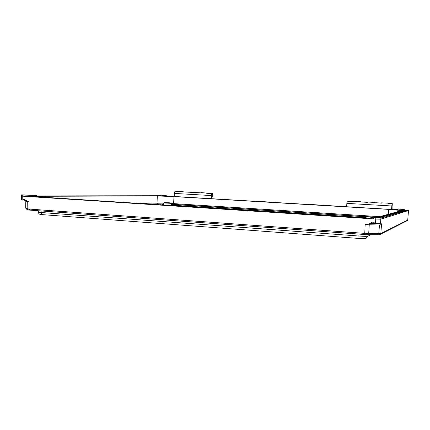 <?xml version="1.0" encoding="UTF-8"?>
<svg xmlns="http://www.w3.org/2000/svg" width="430" height="430" viewBox="0 0 430 430"><rect width="100%" height="100%" fill="white"/><g stroke="black" fill="none" stroke-linecap="round" stroke-linejoin="round"><path stroke-width="0.64" d="M359.093 238.456L358.856 236.027C363.812 236.387 366.849 236.419 367.967 236.134L365.957 238.451M38.308 210.743L38.286 212.135L41.113 212.522C41.151 213.791 41.559 214.5 42.339 214.64L359.039 238.451L42.339 214.64M407.731 220.112L406.807 220.907L379.416 234.769L367.8 234.726L29.616 210.109L26.821 209.34L25.692 208.217L26.821 209.34M407.737 220.122L408.5 210.523L380.813 219.192L380.48 223.933L380.921 222.197L381.48 225.035L365.151 224.686L370.644 223.514L370.66 223.165L372.713 222.009C373.82 222.17 374.423 222.638 374.514 223.423L374.815 223.793L375.487 223.621L375.777 219.058L22.236 196.15L22.161 199.912L21.5 199.681L22.274 200.074M408.489 210.528L407.726 220.133L380.824 233.587L378.782 233.689L364.602 233.361L28.955 209.055L25.73 208.244L25.821 201.127L25.692 208.217M211.877 195.553L212.425 195.585L212.071 196.424L211.92 193.634L211.216 198.687L304.967 204.266M25.821 201.132L24.015 199.832L25.445 200.02L24.021 199.547L29.106 201.837L25.859 201.154L24.026 199.837M24.021 199.547L23.822 198.875M21.5 199.681L21.57 195.946L22.236 196.15L22.279 195.021L36.566 195.473L21.608 194.828L21.57 195.946M36.55 195.919L160.815 195.725M166.211 195.94L174.139 196.354M392.09 203.809L392.112 209.302L397.965 209.652M404.227 210.109L408.5 210.523M22.161 199.912L22.602 200.117L24.123 198.864L25.445 200.02M25.424 200.305L27.283 201.643L27.138 208.835L28.24 209.942M401.314 209.249L398.879 209.168L401.314 209.249M164.384 195.247L161.599 195.155L164.384 195.247M371.138 216.811L367.285 216.715L371.138 216.811M30.697 195.306L35.394 195.424L30.697 195.306M212.651 193.57L213.033 195.553L212.501 193.629L212.587 195.591C212.307 196.827 212.065 196.827 211.866 195.591L211.834 193.532M207.018 193.231L206.438 193.199M184.244 191.941L183.621 191.909M195.559 192.586L194.957 192.549M374.664 202.686L381.388 203.062L374.46 202.713M252.98 201.057L276.737 202.471L252.974 201.192M301.946 204.105L277.355 202.643L301.946 204.105M36.545 196.032L155.622 195.795L174.704 196.553L389.892 209.356L405.651 210.759L381.136 218.123M365.844 217.811L351.665 217.386L40.549 197.241L36.534 196.338M366.65 218.252L361.012 217.929L366.65 218.3M35.04 196.811L30.852 196.564L35.04 196.811M397.949 209.964L304.972 204.126M175.015 191.436L174.3 193.414L174.134 196.478L211.313 198.687M211.151 198.681L211.264 195.553L174.29 193.414L174.134 196.478L160.809 195.768M166.206 195.978L174.139 196.397M36.566 195.473L36.523 196.585L32.997 196.575L23.838 196.252L23.881 195.129M375.858 217.693L375.777 219.058L380.813 219.192L380.894 217.833L373.493 217.542L373.412 218.908L365.833 217.972L365.914 216.639L374.487 217.026L381.157 217.752L381.077 219.112M392.112 209.302L397.965 209.695M404.221 210.179L406.769 210.421L405.979 210.662L397.949 209.99L397.997 209.12L404.264 209.475L397.997 209.12M391.596 209.415L391.816 205.981L346.854 203.385L346.655 206.739M347.198 201.186L354.067 201.573L347.209 201.17L346.854 203.385M347.59 201.192L353.992 201.514M380.991 223.745L380.571 223.734M377.873 234.855L378.782 233.689L379.437 225.1L380.996 223.718M374.514 223.6L370.644 223.514M370.649 223.487L369.252 224.879L368.698 233.549L367.8 234.726M162.357 195.247L166.238 195.376L162.357 195.247M373.493 217.542L365.914 216.639L173.58 204.347L173.978 196.596L388.774 209.388L401.851 210.555L377.32 217.333M21.608 194.828L22.279 195.021M211.426 195.559L211.807 193.505L206.196 193.199L206.615 192.941L207.05 193.237M189.205 192.237L189.716 191.99M200.649 192.85L184.282 191.947M212.533 193.522L201.089 192.629L200.665 192.887L201.116 192.635M200.638 192.871L195.596 192.586M174.204 196.483L174.36 193.419L174.967 191.431L178.461 191.35M360.706 201.95L367.58 202.342M374.406 202.724L381.378 203.121M388.295 203.514L392.096 203.713L391.816 205.981M388.516 203.465L392.31 203.68L392.171 205.959C392.026 207.228 391.956 207.238 391.961 205.997L391.972 206.959M354.019 201.557L354.277 201.283M206.196 193.199L211.92 193.634M212.587 195.591L212.651 193.564M402.872 211.598L402.797 210.603L378.47 217.462M43.129 197.408L39.06 196.214L39.001 196.988M39.06 196.214L156.724 195.903L174.016 196.58L389.231 209.388L402.797 210.603M351.708 217.386L43.134 197.257M365.855 217.596L351.719 217.209M365.86 217.526L351.375 217.128L44.22 197.279L40.253 196.274L157.283 195.946L173.978 196.596M388.44 214.264L388.774 209.388M163.271 204.003L157.573 203.815L157.047 202.998L157.283 195.946M163.534 203.729L163.061 204.094M171.366 204.395L173.43 204.465L173.36 205.26L362.27 217.429M163.438 204.981L163.54 203.659L163.029 204.1M152.048 204.245L159.847 204.013L160.379 204.782M161.933 204.884L162.443 204.9L162.846 204.11L159.847 204.013M173.344 205.621L173.36 205.26L171.398 205.196M171.414 205.497L171.323 203.336L163.631 202.976L163.545 203.643M168.184 202.793L165.899 202.74L168.184 202.793M370.956 234.764L367.967 236.134L368.069 234.726M358.991 234.162L358.856 236.027L41.113 212.522L41.135 210.953M381.48 225.035L380.824 233.587L379.416 234.769M365.151 224.686L364.71 234.581M29.106 201.837L28.955 209.055L29.616 210.109M391.961 205.948L391.945 206.647M207.04 193.199L211.925 193.597M392.149 203.809L392.171 205.959M213.027 195.553L212.931 198.789L213.033 195.553M381.018 223.401L380.598 223.39M374.503 223.251L370.66 223.165M375.487 223.621L380.464 223.734M189.238 192.205L184.276 191.92L189.248 192.189M183.374 191.909L189.254 192.242M194.715 192.549L200.665 192.887M177.982 191.603L178.434 191.35L184.276 191.914M177.966 191.565L175.773 191.463M367.677 202.347L367.86 202.046M367.591 202.299L361.006 201.923L367.596 202.283M361.017 201.95L360.759 201.649L360.577 201.944M381.474 203.127L381.636 202.826L381.372 203.105M374.675 202.724L374.439 202.417L374.277 202.718M388.242 203.492L392.09 203.713L391.961 205.997L392.096 203.713M392.289 203.696L388.521 203.481M388.526 203.508L388.306 203.202L388.166 203.503M354.067 201.573L354.261 201.278L360.759 201.649M353.987 201.525L347.58 201.165M404.646 211.065L402.776 210.893M39.044 196.526L37.265 196.531M366.817 218.155L366.892 216.811M32.997 196.575L33.04 195.456M380.926 223.718L380.571 223.713M374.508 223.578L370.719 223.493M177.955 191.587L174.892 191.463L174.3 193.414M39.039 196.72L41.205 197.284M379.932 217.623L402.77 211.017M379.824 216.645L171.328 203.481M163.599 203.218L157.047 202.998L139.734 203.449M173.58 204.347L171.36 204.272M157.573 203.815L149.129 204.056M173.43 204.465L365.903 216.779M163.631 202.976L165.62 202.621L170.629 203.014L164.373 202.616L168.979 202.772C172.806 203.186 170.377 202.756 171.323 203.336M366.123 238.403C364.871 238.709 363.936 238.747 359.077 238.462M42.344 214.64C39.006 214.312 39.076 214.333 38.291 212.141M407.731 220.128L406.807 220.907M195.58 192.549L200.659 192.833M175.741 191.463L177.982 191.554M367.623 202.326L360.646 201.928M374.439 202.417L367.849 202.046L367.58 202.32M381.421 203.105L374.347 202.707M404.264 209.475L404.2 210.544M166.2 196.161L166.238 195.376M160.804 195.962L160.841 195.118M388.306 203.202L381.625 202.826"/></g></svg>

